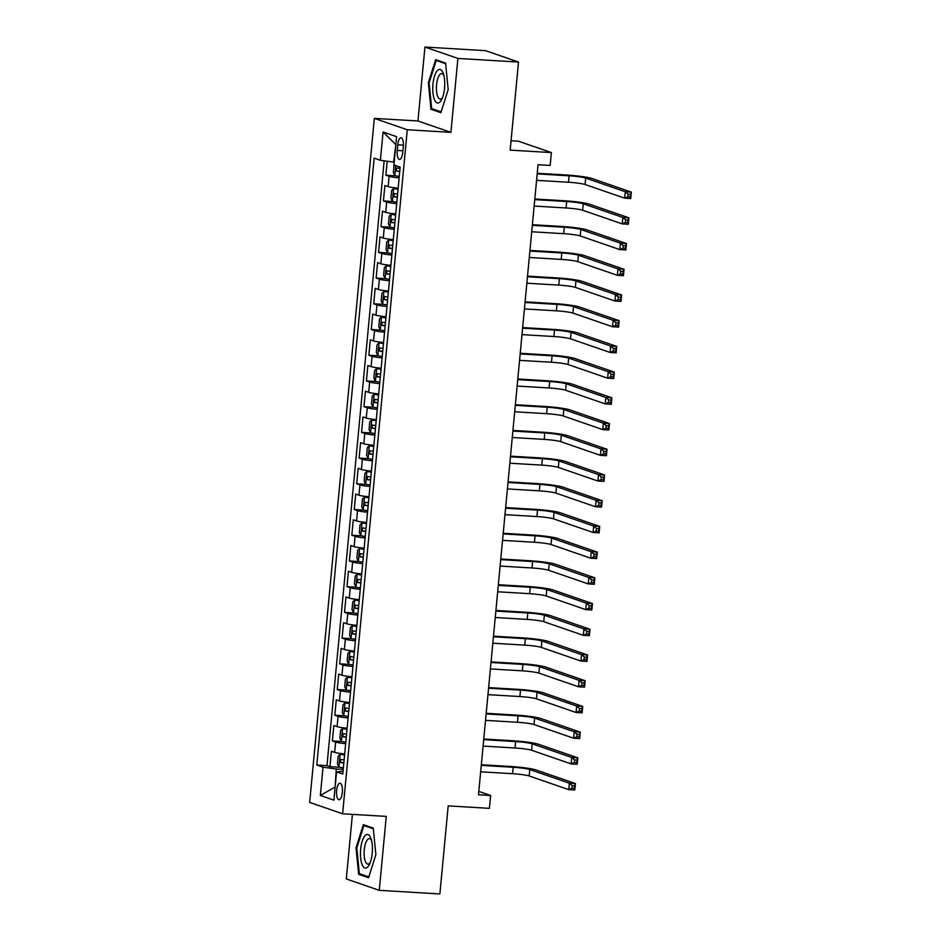 <?xml version="1.0" encoding="UTF-8"?>
<svg xmlns="http://www.w3.org/2000/svg" width="941" height="941" viewBox="0 0 941 941"><rect width="100%" height="100%" fill="white"/><g stroke="black" fill="none" stroke-linecap="round" stroke-linejoin="round"><path stroke-width="1.41" d="M342.336 792.44A8.304 2.917 -86.6 0 0 339.983 783.171A8.304 2.917 -86.6 0 0 336.643 790.475A8.304 2.917 -86.6 0 0 338.995 799.744A8.304 2.917 -86.6 0 0 342.336 792.44M352.416 814.377L346.312 878.953L379.27 890.327L439.87 893.95L448.198 805.872L489.402 808.343L490.614 795.474L478.816 791.405M374.33 118.378L309.671 802.414L342.618 813.789L407.288 129.752L374.33 118.378L417.957 120.977L450.915 132.352L457.902 58.424L424.944 47.05L417.957 120.977M424.944 47.05L485.556 50.673L518.503 62.047L510.187 150.125L551.391 152.583L518.432 141.209L511.069 140.774M457.902 58.424L518.503 62.047M387.186 161.229L385.857 175.214L395.526 175.791M398.172 188.188A10.375 0.953 -174.6 0 1 388.139 186.624L384.893 185.506L383.434 200.927L393.091 201.503M395.738 213.901A10.375 0.953 5.4 0 1 385.704 212.337L382.458 211.219L380.999 226.652L390.656 227.228M393.314 239.614A10.375 0.953 5.4 0 1 383.281 238.049L380.023 236.932L378.564 252.364L388.233 252.941M390.88 265.338A10.375 0.953 5.4 0 1 380.846 263.774L377.6 262.645L376.141 278.077L385.798 278.654M388.445 291.051A10.375 0.953 5.4 0 1 378.411 289.487L375.165 288.358L373.706 303.79L383.363 304.366M386.022 316.764A10.375 0.953 5.4 0 1 375.988 315.2L372.73 314.082L371.272 329.503L380.94 330.091M383.587 342.477A10.375 0.953 5.4 0 1 373.553 340.913L370.307 339.795L368.848 355.228L378.505 355.804M381.152 368.202A10.375 0.953 5.4 0 1 371.119 366.637L367.872 365.508L366.414 380.94L376.071 381.517M378.729 393.914A10.375 0.953 5.4 0 1 368.696 392.35L365.437 391.221L363.979 406.653L373.648 407.23M376.294 419.627A10.375 0.953 5.4 0 1 366.261 418.063L363.014 416.945L361.556 432.366L371.213 432.954M373.859 445.34A10.375 0.953 5.4 0 1 363.838 443.776L360.579 442.658L359.121 458.091L368.778 458.667M371.436 471.065A10.375 0.953 5.4 0 1 361.403 469.5L358.145 468.371L356.686 483.803L366.355 484.38M369.001 496.777A10.375 0.953 5.4 0 1 358.968 495.213L355.722 494.084L354.263 509.516L363.92 510.093M366.567 522.49A10.375 0.953 5.4 0 1 356.545 520.926L353.287 519.808L351.828 535.229L361.485 535.817M364.143 548.203A10.375 0.953 5.4 0 1 354.11 546.639L350.852 545.521L349.393 560.954L359.062 561.53M361.709 573.928A10.375 0.953 5.4 0 1 351.675 572.363L348.429 571.234L346.97 586.666L356.627 587.243M359.274 599.64A10.375 0.953 5.4 0 1 349.252 598.076L345.994 596.947L344.535 612.379L354.192 612.956M356.851 625.353A10.375 0.953 5.4 0 1 346.817 623.789L343.559 622.671L342.101 638.092L351.769 638.68M354.416 651.066A10.375 0.953 5.4 0 1 344.382 649.502L341.136 648.384L339.677 663.817L349.334 664.393M351.981 676.791A10.375 0.953 5.4 0 1 341.959 675.226L338.701 674.097L337.243 689.53L346.911 690.106M349.558 702.504A10.375 0.953 5.4 0 1 339.525 700.939L336.278 699.81L334.82 715.242L344.477 715.819M347.123 728.216A10.375 0.953 5.4 0 1 337.09 726.652L333.843 725.535L332.385 740.955L342.042 741.532M551.391 152.583L550.179 165.44L538.052 164.722L478.499 794.757L490.614 795.474M397.772 144.785L397.231 150.442A8.046 2.823 -86.6 0 0 399.513 159.429A8.046 2.823 -86.6 0 0 402.76 152.348L403.289 146.69A8.046 2.823 -86.6 0 0 401.007 137.715A8.046 2.823 -86.6 0 0 397.772 144.785L403.383 145.126M343.053 771.232L336.56 771.867L342.795 774.008L400.16 167.122L393.926 164.969L396.608 136.68L383.069 132.011L380.387 160.299L374.153 158.147L316.788 765.033L323.022 767.186L336.278 768.997L335.114 787.182M336.56 771.867L333.89 800.144L320.352 795.474L323.022 767.186M399.149 177.896A10.375 0.953 -174.6 0 1 389.115 176.332L385.857 175.214M384.14 160.805L326.974 765.645L329.95 766.68L339.619 767.256M344.688 753.929A10.375 0.953 5.4 0 1 334.667 752.365L331.408 751.247L329.95 766.68M345.665 743.649A10.375 0.953 -174.6 0 1 335.631 742.084L332.385 740.955M348.099 717.936A10.375 0.953 -174.6 0 1 338.066 716.372L334.82 715.242M350.522 692.211A10.375 0.953 -174.6 0 1 340.501 690.647L337.243 689.53M352.957 666.499A10.375 0.953 -174.6 0 1 342.924 664.934L339.677 663.817M355.392 640.786A10.375 0.953 -174.6 0 1 345.359 639.221L342.101 638.092M357.815 615.073A10.375 0.953 -174.6 0 1 347.794 613.508L344.535 612.379M360.25 589.348A10.375 0.953 -174.6 0 1 350.217 587.784L346.97 586.666M362.685 563.635A10.375 0.953 -174.6 0 1 352.652 562.071L349.393 560.954M365.108 537.923A10.375 0.953 -174.6 0 1 355.086 536.358L351.828 535.229M367.543 512.21A10.375 0.953 -174.6 0 1 357.509 510.645L354.263 509.516M369.978 486.485A10.375 0.953 -174.6 0 1 359.944 484.921L356.686 483.803M372.401 460.772A10.375 0.953 -174.6 0 1 362.379 459.208L359.121 458.091M374.836 435.06A10.375 0.953 -174.6 0 1 364.802 433.495L361.556 432.366M377.27 409.347A10.375 0.953 -174.6 0 1 367.237 407.782L363.979 406.653M379.694 383.622A10.375 0.953 -174.6 0 1 369.66 382.058L366.414 380.94M382.128 357.909A10.375 0.953 -174.6 0 1 372.095 356.345L368.848 355.228M384.563 332.197A10.375 0.953 -174.6 0 1 374.53 330.632L371.272 329.503M386.986 306.484A10.375 0.953 -174.6 0 1 376.953 304.919L373.706 303.79M389.421 280.759A10.375 0.953 -174.6 0 1 379.388 279.195L376.141 278.077M391.856 255.046A10.375 0.953 -174.6 0 1 381.823 253.482L378.564 252.364M394.279 229.333A10.375 0.953 -174.6 0 1 384.246 227.769L380.999 226.652M396.714 203.621A10.375 0.953 -174.6 0 1 386.68 202.056L383.434 200.927M395.879 144.291L393.644 162.111L380.387 160.299M450.915 132.352L407.288 129.752M379.27 890.327L386.257 816.4L342.618 813.789M335.125 787.029L320.352 795.474M343.23 769.409L336.278 768.997M326.974 765.645L316.788 765.033M395.349 144.102L383.069 132.011M428.343 82.737L430.954 109.274L440.882 112.697L448.187 89.595L445.575 63.059L435.648 59.636L428.343 82.737L429.167 82.796M368.566 877.741L375.871 854.64L373.259 828.104L363.332 824.681L356.027 847.782L358.639 874.307L368.566 877.741M434.236 109.462L430.954 109.274M361.92 874.507L358.639 874.307M356.851 847.829L356.027 847.782M394.044 165.016L393.35 172.426L394.891 175.614A6.869 0.635 5.4 0 0 399.29 176.402M536.582 180.331L568.505 182.248A12.974 1.188 -174.6 0 1 585.079 184.507L624.659 198.175L625.271 191.741L631.329 192.105L591.736 178.437A19.455 1.776 5.4 0 0 566.882 175.05L537.24 173.273M400.043 168.439A6.869 0.635 -174.6 0 1 396.608 167.898L396.314 170.98A6.869 0.635 5.4 0 0 399.749 171.521M537.182 173.909L569.105 175.814A12.974 1.188 -174.6 0 1 585.678 178.072L625.271 191.741L628.07 194.175L627.823 196.751L630.247 196.892L630.494 194.316L628.07 194.175M630.494 194.316L631.329 192.105L630.729 198.527L624.659 198.175L627.823 196.751M630.729 198.527L630.247 196.892M444.54 88.195A16.856 5.928 -86.6 0 0 443.364 73.645A16.856 5.928 -86.6 0 0 437.483 70.446A16.856 5.928 -86.6 0 0 432.966 84.196A16.856 5.928 -86.6 0 0 435.13 100.958A16.856 5.928 -86.6 0 0 441.835 99.217A16.856 5.928 -86.6 0 0 444.54 88.195M443.893 75.492A12.762 4.482 -86.6 0 0 441.729 73.586A12.762 4.482 -86.6 0 0 436.577 84.819A12.762 4.482 -86.6 0 0 440.2 99.076A12.762 4.482 -86.6 0 0 442.576 97.441M441.153 111.85L431.672 108.58L429.131 82.879L436.212 60.495L445.646 63.741M438.53 60.636L436.212 60.495M370.695 837.761A16.856 5.928 -86.6 0 0 362.214 841.148A16.856 5.928 -86.6 0 0 362.167 864.72A16.856 5.928 -86.6 0 0 369.519 864.25A16.856 5.928 -86.6 0 0 371.048 838.678A16.856 5.928 -86.6 0 0 370.695 837.761M371.577 840.536A12.762 4.482 -86.6 0 0 369.401 838.631A12.762 4.482 -86.6 0 0 364.614 847.218A12.762 4.482 -86.6 0 0 365.414 861.58A12.762 4.482 -86.6 0 0 367.884 864.109A12.762 4.482 -86.6 0 0 370.26 862.485M368.837 876.894L359.356 873.624L356.815 847.923L363.896 825.539L373.33 828.786M366.202 825.669L363.896 825.539M398.102 188.929L393.667 188.471L391.644 190.435L390.915 198.151L392.456 201.339A6.869 0.635 5.4 0 0 396.855 202.127M393.667 188.471A6.869 0.635 5.4 0 0 398.067 189.259M534.147 206.055L566.07 207.961A12.974 1.188 -174.6 0 1 582.644 210.219L622.236 223.887L622.836 217.453L628.906 217.818L589.313 204.15A19.455 1.776 5.4 0 0 564.447 200.762L534.817 198.986M397.608 194.152A6.869 0.635 -174.6 0 1 394.173 193.611L393.879 196.693A6.869 0.635 5.4 0 0 397.314 197.234M534.759 199.621L566.682 201.527A12.974 1.188 -174.6 0 1 583.255 203.797L622.836 217.453L625.636 219.888L625.389 222.464L627.812 222.605L628.059 220.041L625.636 219.888M628.059 220.041L628.906 217.818L628.294 224.252L622.236 223.887L625.389 222.464M628.294 224.252L627.812 222.605M395.667 214.642L391.244 214.195L389.209 216.148L388.48 223.864L390.021 227.052A6.869 0.635 5.4 0 0 394.42 227.84M391.244 214.195A6.869 0.635 5.4 0 0 395.643 214.983M531.712 231.768L563.635 233.674A12.974 1.188 -174.6 0 1 580.209 235.932L619.801 249.6L620.413 243.166L626.471 243.531L586.878 229.875A19.455 1.776 5.4 0 0 562.024 226.475L532.383 224.711M395.173 219.865A6.869 0.635 -174.6 0 1 391.738 219.324L391.456 222.405A6.869 0.635 5.4 0 0 394.891 222.946M532.324 225.334L564.247 227.251A12.974 1.188 -174.6 0 1 580.82 229.51L620.413 243.166L623.201 245.613L622.966 248.177L625.389 248.33L625.624 245.754L623.201 245.613M625.624 245.754L626.471 243.531L625.859 249.965L619.801 249.6L622.966 248.177M625.859 249.965L625.389 248.33M393.244 240.355L388.809 239.908L386.786 241.861L386.057 249.577L387.598 252.764A6.869 0.635 5.4 0 0 391.997 253.552M388.809 239.908A6.869 0.635 5.4 0 0 393.209 240.696M529.289 257.481L561.212 259.387A12.974 1.188 -174.6 0 1 577.786 261.657L617.367 275.313L617.978 268.891L624.036 269.255L584.443 255.587A19.455 1.776 5.4 0 0 559.589 252.188L529.948 250.424M392.75 245.577A6.869 0.635 -174.6 0 1 389.315 245.036L389.021 248.13A6.869 0.635 5.4 0 0 392.456 248.671M529.889 251.059L561.812 252.964A12.974 1.188 -174.6 0 1 578.386 255.223L617.978 268.891L620.778 271.326L620.531 273.902L622.954 274.043L623.201 271.467L620.778 271.326M623.201 271.467L624.036 269.255L623.436 275.678L617.367 275.313L620.531 273.902M623.436 275.678L622.954 274.043M390.809 266.08L386.375 265.621L384.351 267.573L383.622 275.29L385.163 278.477A6.869 0.635 5.4 0 0 389.562 279.265M386.375 265.621A6.869 0.635 5.4 0 0 390.774 266.409M526.854 283.194L558.778 285.111A12.974 1.188 -174.6 0 1 575.351 287.37L614.943 301.038L615.543 294.604L621.613 294.968L582.02 281.3A19.455 1.776 5.4 0 0 557.154 277.913L527.525 276.136M390.315 271.302A6.869 0.635 -174.6 0 1 386.88 270.761L386.586 273.843A6.869 0.635 5.4 0 0 390.021 274.384M527.466 276.772L559.389 278.677A12.974 1.188 -174.6 0 1 575.963 280.936L615.543 294.604L618.343 297.038L618.096 299.614L620.519 299.756L620.766 297.18L618.343 297.038M620.766 297.18L621.613 294.968L621.001 301.391L614.943 301.038L618.096 299.614M621.001 301.391L620.519 299.756M388.374 291.792L383.952 291.334L381.917 293.298L381.187 301.014L382.728 304.19A6.869 0.635 5.4 0 0 387.127 304.99M383.952 291.334A6.869 0.635 5.4 0 0 388.351 292.122M524.419 308.919L556.343 310.824A12.974 1.188 -174.6 0 1 572.916 313.082L612.509 326.75L613.12 320.316L619.178 320.681L579.585 307.013A19.455 1.776 5.4 0 0 554.731 303.625L525.09 301.849M387.88 297.015A6.869 0.635 -174.6 0 1 384.446 296.474L384.163 299.556A6.869 0.635 5.4 0 0 387.598 300.097M525.031 302.484L556.954 304.39A12.974 1.188 -174.6 0 1 573.528 306.66L613.12 320.316L615.908 322.751L615.673 325.327L618.096 325.468L618.331 322.904L615.908 322.751M618.331 322.904L619.178 320.681L618.566 327.115L612.509 326.75L615.673 325.327M618.566 327.115L618.096 325.468M385.951 317.505L381.517 317.058L379.494 319.011L378.764 326.727L380.305 329.915A6.869 0.635 5.4 0 0 384.704 330.703M381.517 317.058A6.869 0.635 5.4 0 0 385.916 317.846M521.996 334.631L553.92 336.537A12.974 1.188 -174.6 0 1 570.493 338.795L610.086 352.463L610.685 346.029L616.743 346.394L577.151 332.738A19.455 1.776 5.4 0 0 552.296 329.338L522.655 327.574M385.457 322.728A6.869 0.635 -174.6 0 1 382.022 322.187L381.728 325.268A6.869 0.635 5.4 0 0 385.163 325.809M522.596 328.197L554.52 330.103A12.974 1.188 -174.6 0 1 571.093 332.373L610.685 346.029L613.485 348.476L613.238 351.04L615.661 351.193L615.908 348.617L613.485 348.476M615.908 348.617L616.743 346.394L616.143 352.828L610.086 352.463L613.238 351.04M616.143 352.828L615.661 351.193M383.516 343.218L379.082 342.771L377.059 344.724L376.329 352.44L377.87 355.627A6.869 0.635 5.4 0 0 382.269 356.416M379.082 342.771A6.869 0.635 5.4 0 0 383.481 343.559M519.561 360.344L551.485 362.25A12.974 1.188 -174.6 0 1 568.058 364.52L607.651 378.176L608.262 371.754L614.32 372.107L574.728 358.45A19.455 1.776 5.4 0 0 549.862 355.051L520.232 353.287M383.022 348.441A6.869 0.635 -174.6 0 1 379.588 347.899L379.294 350.993A6.869 0.635 5.4 0 0 382.728 351.534M520.173 353.91L552.096 355.827A12.974 1.188 -174.6 0 1 568.67 358.086L608.262 371.754L611.05 374.189L610.803 376.753L613.226 376.906L613.473 374.33L611.05 374.189M613.473 374.33L614.32 372.107L613.708 378.541L607.651 378.176L610.803 376.753M613.708 378.541L613.226 376.906M381.081 368.943L376.659 368.484L374.624 370.436L373.895 378.153L375.435 381.34A6.869 0.635 5.4 0 0 379.835 382.128M376.659 368.484A6.869 0.635 5.4 0 0 381.058 369.272M517.127 386.057L549.05 387.974A12.974 1.188 -174.6 0 1 565.623 390.233L605.216 403.889L605.828 397.467L611.885 397.831L572.293 384.163A19.455 1.776 5.4 0 0 547.439 380.776L517.797 379M380.587 374.165A6.869 0.635 -174.6 0 1 377.153 373.624L376.87 376.706A6.869 0.635 5.4 0 0 380.305 377.247M517.738 379.635L549.662 381.54A12.974 1.188 -174.6 0 1 566.235 383.799L605.828 397.467L608.615 399.901L608.38 402.477L610.803 402.619L611.038 400.043L608.615 399.901M611.038 400.043L611.885 397.831L611.274 404.254L605.216 403.889L608.38 402.477M611.274 404.254L610.803 402.619M378.658 394.655L374.224 394.197L372.201 396.161L371.472 403.877L373.012 407.053A6.869 0.635 5.4 0 0 377.412 407.841M374.224 394.197A6.869 0.635 5.4 0 0 378.623 394.985M514.703 411.782L546.627 413.687A12.974 1.188 -174.6 0 1 563.2 415.946L602.793 429.614L603.393 423.179L609.45 423.544L569.87 409.876A19.455 1.776 5.4 0 0 545.004 406.488L515.362 404.712M378.164 399.878A6.869 0.635 -174.6 0 1 374.73 399.337L374.436 402.419A6.869 0.635 5.4 0 0 377.87 402.96M515.303 405.348L547.227 407.253A12.974 1.188 -174.6 0 1 563.8 409.511L603.393 423.179L606.192 425.614L605.945 428.19L608.368 428.331L608.615 425.767L606.192 425.614M608.615 425.767L609.45 423.544L608.851 429.978L602.793 429.614L605.945 428.19M608.851 429.978L608.368 428.331M376.224 420.368L371.789 419.921L369.766 421.874L369.037 429.59L370.578 432.778A6.869 0.635 5.4 0 0 374.977 433.566M371.789 419.921A6.869 0.635 5.4 0 0 376.188 420.709M512.269 437.494L544.192 439.4A12.974 1.188 -174.6 0 1 560.765 441.658L600.358 455.326L600.97 448.892L607.027 449.257L567.435 435.601A19.455 1.776 5.4 0 0 542.569 432.201L512.939 430.425M375.73 425.591A6.869 0.635 -174.6 0 1 372.295 425.05L372.001 428.131A6.869 0.635 5.4 0 0 375.435 428.673M512.88 431.06L544.804 432.966A12.974 1.188 -174.6 0 1 561.377 435.236L600.97 448.892L603.757 451.339L603.51 453.903L605.933 454.056L606.18 451.48L603.757 451.339M606.18 451.48L607.027 449.257L606.416 455.691L600.358 455.326L603.51 453.903M606.416 455.691L605.933 454.056M373.789 446.081L369.366 445.634L367.331 447.587L366.602 455.303L368.143 458.49A6.869 0.635 5.4 0 0 372.542 459.279M369.366 445.634A6.869 0.635 5.4 0 0 373.765 446.422M509.834 463.207L541.757 465.113A12.974 1.188 -174.6 0 1 558.331 467.383L597.923 481.039L598.535 474.617L604.592 474.97L565 461.313A19.455 1.776 5.4 0 0 540.146 457.914L510.504 456.15M373.295 451.304A6.869 0.635 -174.6 0 1 369.86 450.763L369.578 453.856A6.869 0.635 5.4 0 0 373.012 454.397M510.445 456.773L542.369 458.69A12.974 1.188 -174.6 0 1 558.942 460.949L598.535 474.617L601.323 477.052L601.087 479.616L603.51 479.769L603.746 477.193L601.323 477.052M603.746 477.193L604.592 474.97L603.981 481.404L597.923 481.039L601.087 479.616M603.981 481.404L603.51 479.769M371.366 471.806L366.931 471.347L364.908 473.299L364.179 481.016L365.72 484.203A6.869 0.635 5.4 0 0 370.119 484.991M366.931 471.347A6.869 0.635 5.4 0 0 371.33 472.135M507.411 488.92L539.334 490.837A12.974 1.188 -174.6 0 1 555.908 493.096L595.5 506.752L596.1 500.33L602.158 500.694L562.577 487.026A19.455 1.776 5.4 0 0 537.711 483.639L508.081 481.863M370.872 477.016A6.869 0.635 -174.6 0 1 367.437 476.487L367.143 479.569A6.869 0.635 5.4 0 0 370.578 480.11M508.011 482.498L539.934 484.403A12.974 1.188 -174.6 0 1 556.507 486.662L596.1 500.33L598.899 502.765L598.652 505.341L601.076 505.482L601.323 502.906L598.899 502.765M601.323 502.906L602.158 500.694L601.558 507.117L595.5 506.752L598.652 505.341M601.558 507.117L601.076 505.482M368.931 497.518L364.496 497.06L362.473 499.024L361.744 506.74L363.285 509.916A6.869 0.635 5.4 0 0 367.684 510.704M364.496 497.06A6.869 0.635 5.4 0 0 368.896 497.848M504.976 514.645L536.899 516.55A12.974 1.188 -174.6 0 1 553.473 518.809L593.065 532.477L593.677 526.043L599.735 526.407L560.142 512.739A19.455 1.776 5.4 0 0 535.276 509.352L505.646 507.575M368.437 502.741A6.869 0.635 -174.6 0 1 365.002 502.2L364.708 505.282A6.869 0.635 5.4 0 0 368.143 505.823M505.588 508.211L537.511 510.116A12.974 1.188 -174.6 0 1 554.084 512.375L593.677 526.043L596.465 528.477L596.218 531.053L598.641 531.195L598.888 528.63L596.465 528.477M598.888 528.63L599.735 526.407L599.123 532.841L593.065 532.477L596.218 531.053M599.123 532.841L598.641 531.195M366.496 523.231L362.073 522.784L360.038 524.737L359.309 532.453L360.85 535.641A6.869 0.635 5.4 0 0 365.249 536.429M362.073 522.784A6.869 0.635 5.4 0 0 366.472 523.572M502.541 540.357L534.464 542.263A12.974 1.188 -174.6 0 1 551.038 544.521L590.63 558.189L591.242 551.755L597.3 552.12L557.707 538.464A19.455 1.776 5.4 0 0 532.853 535.064L503.212 533.288M366.002 528.454A6.869 0.635 -174.6 0 1 362.579 527.913L362.285 530.995A6.869 0.635 5.4 0 0 365.72 531.536M503.153 533.923L535.076 535.829A12.974 1.188 -174.6 0 1 551.649 538.099L591.242 551.755L594.03 554.202L593.795 556.766L596.218 556.919L596.453 554.343L594.03 554.202M596.453 554.343L597.3 552.12L596.688 558.554L590.63 558.189L593.795 556.766M596.688 558.554L596.218 556.919M364.073 548.944L359.638 548.497L357.615 550.45L356.886 558.166L358.427 561.354A6.869 0.635 5.4 0 0 362.826 562.142M359.638 548.497A6.869 0.635 5.4 0 0 364.038 549.285M500.118 566.07L532.041 567.976A12.974 1.188 -174.6 0 1 548.615 570.246L588.207 583.902L588.807 577.48L594.865 577.833L555.284 564.177A19.455 1.776 5.4 0 0 530.418 560.777L500.788 559.013M363.579 554.167A6.869 0.635 -174.6 0 1 360.144 553.626L359.85 556.719A6.869 0.635 5.4 0 0 363.285 557.26M500.718 559.636L532.641 561.554A12.974 1.188 -174.6 0 1 549.215 563.812L588.807 577.48L591.607 579.915L591.36 582.479L593.783 582.632L594.03 580.056L591.607 579.915M594.03 580.056L594.865 577.833L594.265 584.267L588.207 583.902L591.36 582.479M594.265 584.267L593.783 582.632M361.638 574.669L357.204 574.21L355.18 576.163L354.451 583.879L355.992 587.066A6.869 0.635 5.4 0 0 360.391 587.854M357.204 574.21A6.869 0.635 5.4 0 0 361.603 574.998M497.683 591.783L529.607 593.689A12.974 1.188 -174.6 0 1 546.18 595.959L585.773 609.615L586.384 603.193L592.442 603.557L552.849 589.889A19.455 1.776 5.4 0 0 527.983 586.502L498.354 584.726M361.144 579.879A6.869 0.635 -174.6 0 1 357.709 579.35L357.415 582.432A6.869 0.635 5.4 0 0 360.85 582.973M498.295 585.361L530.218 587.266A12.974 1.188 -174.6 0 1 546.792 589.525L586.384 603.193L589.172 605.628L588.925 608.204L591.348 608.345L591.595 605.769L589.172 605.628M591.595 605.769L592.442 603.557L591.83 609.98L585.773 609.615L588.925 608.204M591.83 609.98L591.348 608.345M359.203 600.382L354.781 599.923L352.746 601.887L352.016 609.603L353.557 612.779A6.869 0.635 5.4 0 0 357.956 613.567M354.781 599.923A6.869 0.635 5.4 0 0 359.18 600.711M495.248 617.496L527.172 619.413A12.974 1.188 -174.6 0 1 543.745 621.672L583.338 635.34L583.949 628.906L590.007 629.27L550.414 615.602A19.455 1.776 5.4 0 0 525.56 612.215L495.919 610.438M358.709 605.604A6.869 0.635 -174.6 0 1 355.286 605.063L354.992 608.145A6.869 0.635 5.4 0 0 358.427 608.686M495.86 611.074L527.783 612.979A12.974 1.188 -174.6 0 1 544.357 615.238L583.949 628.906L586.737 631.34L586.502 633.916L588.925 634.058L589.16 631.493L586.737 631.34M589.16 631.493L590.007 629.27L589.395 635.693L583.338 635.34L586.502 633.916M589.395 635.693L588.925 634.058M356.78 626.094L352.346 625.647L350.323 627.6L349.593 635.316L351.134 638.504A6.869 0.635 5.4 0 0 355.533 639.292M352.346 625.647A6.869 0.635 5.4 0 0 356.745 626.435M492.825 643.221L524.749 645.126A12.974 1.188 -174.6 0 1 541.322 647.384L580.915 661.053L581.514 654.618L587.572 654.983L547.991 641.315A19.455 1.776 5.4 0 0 523.125 637.927L493.496 636.151M356.286 631.317A6.869 0.635 -174.6 0 1 352.851 630.776L352.557 633.858A6.869 0.635 5.4 0 0 355.992 634.399M493.425 636.786L525.349 638.692A12.974 1.188 -174.6 0 1 541.922 640.962L581.514 654.618L584.314 657.065L584.067 659.629L586.49 659.782L586.737 657.206L584.314 657.065M586.737 657.206L587.572 654.983L586.972 661.417L580.915 661.053L584.067 659.629M586.972 661.417L586.49 659.782M354.345 651.807L349.911 651.36L347.888 653.313L347.158 661.029L348.699 664.217A6.869 0.635 5.4 0 0 353.098 665.005M349.911 651.36A6.869 0.635 5.4 0 0 354.31 652.148M490.39 668.933L522.314 670.839A12.974 1.188 -174.6 0 1 538.887 673.097L578.48 686.765L579.091 680.343L585.149 680.696L545.557 667.04A19.455 1.776 5.4 0 0 520.691 663.64L491.061 661.876M353.851 657.03A6.869 0.635 -174.6 0 1 350.417 656.489L350.123 659.582A6.869 0.635 5.4 0 0 353.557 660.123M491.002 662.499L522.925 664.417A12.974 1.188 -174.6 0 1 539.499 666.675L579.091 680.343L581.879 682.778L581.632 685.342L584.067 685.495L584.302 682.919L581.879 682.778M584.302 682.919L585.149 680.696L584.537 687.13L578.48 686.765L581.632 685.342M584.537 687.13L584.067 685.495M351.91 677.532L347.488 677.073L345.453 679.026L344.724 686.742L346.264 689.929A6.869 0.635 5.4 0 0 350.664 690.718M347.488 677.073A6.869 0.635 5.4 0 0 351.887 677.861M487.956 694.646L519.879 696.552A12.974 1.188 -174.6 0 1 536.452 698.822L576.045 712.478L576.657 706.056L582.714 706.42L543.122 692.752A19.455 1.776 5.4 0 0 518.268 689.365L488.626 687.589M351.428 682.743A6.869 0.635 -174.6 0 1 347.994 682.213L347.7 685.295A6.869 0.635 5.4 0 0 351.134 685.836M488.567 688.224L520.491 690.129A12.974 1.188 -174.6 0 1 537.064 692.388L576.657 706.056L579.444 708.491L579.209 711.067L581.632 711.208L581.879 708.632L579.444 708.491M581.879 708.632L582.714 706.42L582.103 712.843L576.045 712.478L579.209 711.067M582.103 712.843L581.632 711.208M349.487 703.245L345.053 702.786L343.03 704.75L342.301 712.455L343.841 715.642A6.869 0.635 5.4 0 0 348.241 716.43M345.053 702.786A6.869 0.635 5.4 0 0 349.452 703.574M485.532 720.359L517.456 722.276A12.974 1.188 -174.6 0 1 534.029 724.535L573.622 738.203L574.222 731.769L580.279 732.133L540.699 718.465A19.455 1.776 5.4 0 0 515.833 715.078L486.203 713.302M348.993 708.467A6.869 0.635 -174.6 0 1 345.559 707.926L345.265 711.008A6.869 0.635 5.4 0 0 348.699 711.549M486.132 713.937L518.056 715.842A12.974 1.188 -174.6 0 1 534.629 718.101L574.222 731.769L577.021 734.203L576.774 736.779L579.197 736.921L579.444 734.356L577.021 734.203M579.444 734.356L580.279 732.133L579.68 738.556L573.622 738.203L576.774 736.779M579.68 738.556L579.197 736.921M347.053 728.957L342.618 728.51L340.595 730.463L339.866 738.179L341.407 741.367A6.869 0.635 5.4 0 0 345.806 742.155M342.618 728.51A6.869 0.635 5.4 0 0 347.017 729.299M483.098 746.084L515.021 747.989A12.974 1.188 -174.6 0 1 531.594 750.248L571.187 763.916L571.799 757.481L577.856 757.846L538.264 744.178A19.455 1.776 5.4 0 0 513.398 740.79L483.768 739.014M346.559 734.18A6.869 0.635 -174.6 0 1 343.124 733.639L342.83 736.721A6.869 0.635 5.4 0 0 346.264 737.262M483.709 739.65L515.633 741.555A12.974 1.188 -174.6 0 1 532.206 743.825L571.799 757.481L574.586 759.928L574.339 762.492L576.774 762.633L577.009 760.069L574.586 759.928M577.009 760.069L577.856 757.846L577.245 764.28L571.187 763.916L574.339 762.492M577.245 764.28L576.774 762.633M344.618 754.67L340.195 754.223L338.16 756.176L337.431 763.892L338.972 767.08A6.869 0.635 5.4 0 0 343.371 767.868M340.195 754.223A6.869 0.635 5.4 0 0 344.594 755.011M480.663 771.796L512.586 773.702A12.974 1.188 -174.6 0 1 529.16 775.96L568.752 789.628L569.364 783.206L575.422 783.559L535.829 769.903A19.455 1.776 5.4 0 0 510.975 766.503L481.333 764.739M344.135 759.893A6.869 0.635 -174.6 0 1 340.701 759.352L340.407 762.445A6.869 0.635 5.4 0 0 343.841 762.986M481.274 765.362L513.198 767.28A12.974 1.188 -174.6 0 1 529.771 769.538L569.364 783.206L572.152 785.641L571.916 788.205L574.339 788.358L574.586 785.782L572.152 785.641M574.586 785.782L575.422 783.559L574.81 789.993L568.752 789.628L571.916 788.205M574.81 789.993L574.339 788.358M388.139 186.624L389.115 176.332M334.667 752.365L335.631 742.084M337.09 726.652L338.066 716.372M339.525 700.939L340.501 690.647M341.959 675.226L342.924 664.934M344.382 649.502L345.359 639.221M346.817 623.789L347.794 613.508M349.252 598.076L350.217 587.784M351.675 572.363L352.652 562.071M354.11 546.639L355.086 536.358M356.545 520.926L357.509 510.645M358.968 495.213L359.944 484.921M361.403 469.5L362.379 459.208M363.838 443.776L364.802 433.495M366.261 418.063L367.237 407.782M368.696 392.35L369.66 382.058M371.119 366.637L372.095 356.345M373.553 340.913L374.53 330.632M375.988 315.2L376.953 304.919M378.411 289.487L379.388 279.195M380.846 263.774L381.823 253.482M383.281 238.049L384.246 227.769M385.704 212.337L386.68 202.056M402.901 150.783L397.231 150.442M395.785 165.616L394.844 175.532M569.105 175.814L568.505 182.248M585.678 178.072L585.079 184.507M399.784 171.191L396.314 170.98M393.62 188.529L392.409 201.256M566.682 201.527L566.07 207.961M583.255 203.797L582.644 210.219M397.349 196.904L393.879 196.693M391.185 214.242L389.986 226.969M564.247 227.251L563.635 233.674M580.82 229.51L580.209 235.932M394.914 222.617L391.456 222.405M388.751 239.955L387.551 252.682M561.812 252.964L561.212 259.387M578.386 255.223L577.786 261.657M392.491 248.33L389.021 248.13M386.328 265.668L385.128 278.395M559.389 278.677L558.778 285.111M575.963 280.936L575.351 287.37M390.056 274.054L386.586 273.843M383.893 291.392L382.693 304.119M556.954 304.39L556.343 310.824M573.528 306.66L572.916 313.082M387.621 299.767L384.163 299.556M381.458 317.105L380.258 329.832M554.52 330.103L553.92 336.537M571.093 332.373L570.493 338.795M385.198 325.48L381.728 325.268M379.035 342.818L377.835 355.545M552.096 355.827L551.485 362.25M568.67 358.086L568.058 364.52M382.764 351.193L379.294 350.993M376.6 368.531L375.4 381.258M549.662 381.54L549.05 387.974M566.235 383.799L565.623 390.233M380.329 376.918L376.87 376.706M374.177 394.244L372.965 406.983M547.227 407.253L546.627 413.687M563.8 409.511L563.2 415.946M377.906 402.63L374.436 402.419M371.742 419.968L370.542 432.695M544.804 432.966L544.192 439.4M561.377 435.236L560.765 441.658M375.471 428.343L372.001 428.131M369.307 445.681L368.107 458.408M542.369 458.69L541.757 465.113M558.942 460.949L558.331 467.383M373.036 454.056L369.578 453.856M366.884 471.394L365.673 484.121M539.934 484.403L539.334 490.837M556.507 486.662L555.908 493.096M370.613 479.781L367.143 479.569M364.449 497.107L363.25 509.846M537.511 510.116L536.899 516.55M554.084 512.375L553.473 518.809M368.178 505.493L364.708 505.282M362.014 522.831L360.815 535.558M535.076 535.829L534.464 542.263M551.649 538.099L551.038 544.521M365.743 531.206L362.285 530.995M359.591 548.544L358.38 561.271M532.641 561.554L532.041 567.976M549.215 563.812L548.615 570.246M363.32 556.919L359.85 556.719M357.157 574.257L355.957 586.984M530.218 587.266L529.607 593.689M546.792 589.525L546.18 595.959M360.885 582.644L357.415 582.432M354.722 599.97L353.522 612.709M527.783 612.979L527.172 619.413M544.357 615.238L543.745 621.672M358.45 608.357L354.992 608.145M352.299 625.694L351.087 638.421M525.349 638.692L524.749 645.126M541.922 640.962L541.322 647.384M356.027 634.069L352.557 633.858M349.864 651.407L348.664 664.134M522.925 664.417L522.314 670.839M539.499 666.675L538.887 673.097M353.593 659.782L350.123 659.582M347.429 677.12L346.229 689.847M520.491 690.129L519.879 696.552M537.064 692.388L536.452 698.822M351.158 685.495L347.7 685.295M345.006 702.833L343.794 715.572M518.056 715.842L517.456 722.276M534.629 718.101L534.029 724.535M348.735 711.22L345.265 711.008M342.571 728.557L341.371 741.285M515.633 741.555L515.021 747.989M532.206 743.825L531.594 750.248M346.3 736.932L342.83 736.721M340.136 754.27L338.936 766.997M513.198 767.28L512.586 773.702M529.771 769.538L529.16 775.96M343.865 762.645L340.407 762.445"/></g></svg>
